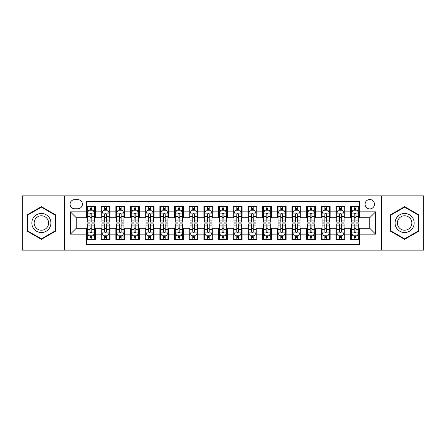 <?xml version="1.0" encoding="UTF-8"?>
<svg xmlns="http://www.w3.org/2000/svg" width="446" height="446" viewBox="0 0 446 446"><rect width="100%" height="100%" fill="white"/><g stroke="black" fill="none" stroke-linecap="round" stroke-linejoin="round"><path stroke-width="0.67" d="M369.762 199.518A4.694 4.694 0 0 0 365.068 204.212A4.694 4.694 0 0 0 369.762 208.912A4.694 4.694 0 0 0 374.462 204.212A4.694 4.694 0 0 0 369.762 199.518M381.503 250.15L423.7 250.15L423.7 195.85L381.503 195.85L381.503 250.15L64.497 250.15L64.497 195.85L22.3 195.85L22.3 250.15L64.497 250.15M359.493 206.487L350.684 206.487L350.684 211.844L344.814 211.844L344.814 217.715L350.684 217.715L350.684 211.844M344.814 211.844L344.814 206.487L336.011 206.487L336.011 211.844L330.14 211.844L330.14 217.715L336.011 217.715L336.011 211.844M330.14 211.844L330.14 206.487L321.332 206.487L321.332 211.844L315.461 211.844L315.461 217.715L321.332 217.715L321.332 211.844M315.461 211.844L315.461 206.487L306.653 206.487L306.653 211.844L300.782 211.844L300.782 217.715L306.653 217.715L306.653 211.844M300.782 211.844L300.782 206.487L291.979 206.487L291.979 211.844L286.109 211.844L286.109 217.715L291.979 217.715L291.979 211.844M286.109 211.844L286.109 206.487L277.3 206.487L277.3 211.844L271.43 211.844L271.43 217.715L277.3 217.715L277.3 211.844M271.43 211.844L271.43 206.487L262.627 206.487L262.627 211.844L256.757 211.844L256.757 217.715L262.627 217.715L262.627 211.844M256.757 211.844L256.757 206.487L247.948 206.487L247.948 211.844L242.078 211.844L242.078 217.715L247.948 217.715L247.948 211.844M242.078 211.844L242.078 206.487L233.275 206.487L233.275 211.844L227.404 211.844L227.404 217.715L233.275 217.715L233.275 211.844M227.404 211.844L227.404 206.487L218.596 206.487L218.596 211.844L212.725 211.844L212.725 217.715L218.596 217.715L218.596 211.844M212.725 211.844L212.725 206.487L203.922 206.487L203.922 211.844L198.052 211.844L198.052 217.715L203.922 217.715L203.922 211.844M198.052 211.844L198.052 206.487L189.243 206.487L189.243 211.844L183.373 211.844L183.373 217.715L189.243 217.715L189.243 211.844M183.373 211.844L183.373 206.487L174.57 206.487L174.57 211.844L168.7 211.844L168.7 217.715L174.57 217.715L174.57 211.844M168.7 211.844L168.7 206.487L159.891 206.487L159.891 211.844L154.021 211.844L154.021 217.715L159.891 217.715L159.891 211.844M154.021 211.844L154.021 206.487L145.218 206.487L145.218 211.844L139.347 211.844L139.347 217.715L145.218 217.715L145.218 211.844M139.347 211.844L139.347 206.487L130.539 206.487L130.539 211.844L124.668 211.844L124.668 217.715L130.539 217.715L130.539 211.844M124.668 211.844L124.668 206.487L115.86 206.487L115.86 211.844L109.989 211.844L109.989 217.715L115.86 217.715L115.86 211.844M109.989 211.844L109.989 206.487L101.186 206.487L101.186 217.715L95.316 217.715L95.316 206.487L86.507 206.487M86.507 239.513L95.316 239.513L95.316 228.285L101.186 228.285L101.186 239.513L109.989 239.513L109.989 228.285L115.86 228.285L115.86 234.156L109.989 234.156M115.86 234.156L115.86 239.513L124.668 239.513L124.668 228.285L130.539 228.285L130.539 234.156L124.668 234.156M130.539 234.156L130.539 239.513L139.347 239.513L139.347 228.285L145.218 228.285L145.218 234.156L139.347 234.156M145.218 234.156L145.218 239.513L154.021 239.513L154.021 228.285L159.891 228.285L159.891 234.156L154.021 234.156M159.891 234.156L159.891 239.513L168.7 239.513L168.7 228.285L174.57 228.285L174.57 234.156L168.7 234.156M174.57 234.156L174.57 239.513L183.373 239.513L183.373 228.285L189.243 228.285L189.243 234.156L183.373 234.156M189.243 234.156L189.243 239.513L198.052 239.513L198.052 228.285L203.922 228.285L203.922 234.156L198.052 234.156M203.922 234.156L203.922 239.513L212.725 239.513L212.725 228.285L218.596 228.285L218.596 234.156L212.725 234.156M218.596 234.156L218.596 239.513L227.404 239.513L227.404 228.285L233.275 228.285L233.275 234.156L227.404 234.156M233.275 234.156L233.275 239.513L242.078 239.513L242.078 228.285L247.948 228.285L247.948 234.156L242.078 234.156M247.948 234.156L247.948 239.513L256.757 239.513L256.757 228.285L262.627 228.285L262.627 234.156L256.757 234.156M262.627 234.156L262.627 239.513L271.43 239.513L271.43 228.285L277.3 228.285L277.3 234.156L271.43 234.156M277.3 234.156L277.3 239.513L286.109 239.513L286.109 228.285L291.979 228.285L291.979 234.156L286.109 234.156M291.979 234.156L291.979 239.513L300.782 239.513L300.782 228.285L306.653 228.285L306.653 234.156L300.782 234.156M306.653 234.156L306.653 239.513L315.461 239.513L315.461 228.285L321.332 228.285L321.332 234.156L315.461 234.156M321.332 234.156L321.332 239.513L330.14 239.513L330.14 228.285L336.011 228.285L336.011 234.156L330.14 234.156M336.011 234.156L336.011 239.513L344.814 239.513L344.814 228.285L350.684 228.285L350.684 234.156L344.814 234.156M74.621 208.761L77.849 208.761A4.549 4.549 0 0 0 82.399 204.212A4.549 4.549 0 0 0 77.849 199.663L74.621 199.663A4.549 4.549 0 0 0 70.072 204.212A4.549 4.549 0 0 0 74.621 208.761M381.503 195.85L64.497 195.85M359.493 211.844L359.493 201.57L86.507 201.57L86.507 217.715L76.238 217.715L76.238 228.285L86.507 228.285L86.507 244.43L359.493 244.43L359.493 228.285L369.762 228.285L369.762 217.715L359.493 217.715L359.493 211.844L375.632 211.844L375.632 234.156L359.493 234.156M86.507 234.156L70.368 234.156L70.368 211.844L86.507 211.844M350.684 234.156L350.684 239.513L359.493 239.513M86.507 210.161L87.243 210.161M90.031 210.161L91.792 210.161M94.58 210.161L95.316 210.161M86.507 217.57L87.243 217.57M90.031 217.57L91.792 217.57M94.58 217.57L95.316 217.57M86.507 228.43L87.243 228.43M90.031 228.43L91.792 228.43M94.58 228.43L95.316 228.43M86.507 235.839L87.243 235.839M90.031 235.839L91.792 235.839M94.58 235.839L95.316 235.839M101.186 217.57L101.922 217.57M104.71 217.57L106.471 217.57M109.259 217.57L109.989 217.57M101.186 210.161L101.922 210.161M104.71 210.161L106.471 210.161M109.259 210.161L109.989 210.161M101.186 228.43L101.922 228.43M104.71 228.43L106.471 228.43M109.259 228.43L109.989 228.43M101.186 235.839L101.922 235.839M104.71 235.839L106.471 235.839M109.259 235.839L109.989 235.839M115.86 228.43L116.596 228.43M119.383 228.43L121.145 228.43M123.932 228.43L124.668 228.43M115.86 235.839L116.596 235.839M119.383 235.839L121.145 235.839M123.932 235.839L124.668 235.839M115.86 210.161L116.596 210.161M119.383 210.161L121.145 210.161M123.932 210.161L124.668 210.161M115.86 217.57L116.596 217.57M119.383 217.57L121.145 217.57M123.932 217.57L124.668 217.57M130.539 228.43L131.275 228.43M134.062 228.43L135.824 228.43M138.611 228.43L139.347 228.43M130.539 235.839L131.275 235.839M134.062 235.839L135.824 235.839M138.611 235.839L139.347 235.839M130.539 210.161L131.275 210.161M134.062 210.161L135.824 210.161M138.611 210.161L139.347 210.161M130.539 217.57L131.275 217.57M134.062 217.57L135.824 217.57M138.611 217.57L139.347 217.57M145.218 228.43L145.948 228.43M148.735 228.43L150.497 228.43M153.285 228.43L154.021 228.43M145.218 235.839L145.948 235.839M148.735 235.839L150.497 235.839M153.285 235.839L154.021 235.839M145.218 210.161L145.948 210.161M148.735 210.161L150.497 210.161M153.285 210.161L154.021 210.161M145.218 217.57L145.948 217.57M148.735 217.57L150.497 217.57M153.285 217.57L154.021 217.57M159.891 228.43L160.627 228.43M163.414 228.43L165.176 228.43M167.964 228.43L168.7 228.43M159.891 235.839L160.627 235.839M163.414 235.839L165.176 235.839M167.964 235.839L168.7 235.839M159.891 210.161L160.627 210.161M163.414 210.161L165.176 210.161M167.964 210.161L168.7 210.161M159.891 217.57L160.627 217.57M163.414 217.57L165.176 217.57M167.964 217.57L168.7 217.57M174.57 228.43L175.3 228.43M178.088 228.43L179.85 228.43M182.643 228.43L183.373 228.43M174.57 235.839L175.3 235.839M178.088 235.839L179.85 235.839M182.643 235.839L183.373 235.839M174.57 210.161L175.3 210.161M178.088 210.161L179.85 210.161M182.643 210.161L183.373 210.161M174.57 217.57L175.3 217.57M178.088 217.57L179.85 217.57M182.643 217.57L183.373 217.57M189.243 228.43L189.979 228.43M192.767 228.43L194.528 228.43M197.316 228.43L198.052 228.43M189.243 235.839L189.979 235.839M192.767 235.839L194.528 235.839M197.316 235.839L198.052 235.839M189.243 210.161L189.979 210.161M192.767 210.161L194.528 210.161M197.316 210.161L198.052 210.161M189.243 217.57L189.979 217.57M192.767 217.57L194.528 217.57M197.316 217.57L198.052 217.57M203.922 228.43L204.653 228.43M207.446 228.43L209.202 228.43M211.995 228.43L212.725 228.43M203.922 235.839L204.653 235.839M207.446 235.839L209.202 235.839M211.995 235.839L212.725 235.839M203.922 210.161L204.653 210.161M207.446 210.161L209.202 210.161M211.995 210.161L212.725 210.161M203.922 217.57L204.653 217.57M207.446 217.57L209.202 217.57M211.995 217.57L212.725 217.57M218.596 228.43L219.332 228.43M222.119 228.43L223.881 228.43M226.668 228.43L227.404 228.43M218.596 235.839L219.332 235.839M222.119 235.839L223.881 235.839M226.668 235.839L227.404 235.839M218.596 210.161L219.332 210.161M222.119 210.161L223.881 210.161M226.668 210.161L227.404 210.161M218.596 217.57L219.332 217.57M222.119 217.57L223.881 217.57M226.668 217.57L227.404 217.57M233.275 228.43L234.005 228.43M236.798 228.43L238.554 228.43M241.347 228.43L242.078 228.43M233.275 235.839L234.005 235.839M236.798 235.839L238.554 235.839M241.347 235.839L242.078 235.839M233.275 210.161L234.005 210.161M236.798 210.161L238.554 210.161M241.347 210.161L242.078 210.161M233.275 217.57L234.005 217.57M236.798 217.57L238.554 217.57M241.347 217.57L242.078 217.57M247.948 228.43L248.684 228.43M251.472 228.43L253.233 228.43M256.021 228.43L256.757 228.43M247.948 235.839L248.684 235.839M251.472 235.839L253.233 235.839M256.021 235.839L256.757 235.839M247.948 210.161L248.684 210.161M251.472 210.161L253.233 210.161M256.021 210.161L256.757 210.161M247.948 217.57L248.684 217.57M251.472 217.57L253.233 217.57M256.021 217.57L256.757 217.57M262.627 228.43L263.357 228.43M266.15 228.43L267.912 228.43M270.7 228.43L271.43 228.43M262.627 235.839L263.357 235.839M266.15 235.839L267.912 235.839M270.7 235.839L271.43 235.839M262.627 210.161L263.357 210.161M266.15 210.161L267.912 210.161M270.7 210.161L271.43 210.161M262.627 217.57L263.357 217.57M266.15 217.57L267.912 217.57M270.7 217.57L271.43 217.57M277.3 228.43L278.036 228.43M280.824 228.43L282.586 228.43M285.373 228.43L286.109 228.43M277.3 235.839L278.036 235.839M280.824 235.839L282.586 235.839M285.373 235.839L286.109 235.839M277.3 210.161L278.036 210.161M280.824 210.161L282.586 210.161M285.373 210.161L286.109 210.161M277.3 217.57L278.036 217.57M280.824 217.57L282.586 217.57M285.373 217.57L286.109 217.57M291.979 228.43L292.715 228.43M295.503 228.43L297.265 228.43M300.052 228.43L300.782 228.43M291.979 235.839L292.715 235.839M295.503 235.839L297.265 235.839M300.052 235.839L300.782 235.839M291.979 210.161L292.715 210.161M295.503 210.161L297.265 210.161M300.052 210.161L300.782 210.161M291.979 217.57L292.715 217.57M295.503 217.57L297.265 217.57M300.052 217.57L300.782 217.57M306.653 228.43L307.389 228.43M310.176 228.43L311.938 228.43M314.725 228.43L315.461 228.43M306.653 235.839L307.389 235.839M310.176 235.839L311.938 235.839M314.725 235.839L315.461 235.839M306.653 210.161L307.389 210.161M310.176 210.161L311.938 210.161M314.725 210.161L315.461 210.161M306.653 217.57L307.389 217.57M310.176 217.57L311.938 217.57M314.725 217.57L315.461 217.57M321.332 228.43L322.068 228.43M324.855 228.43L326.617 228.43M329.404 228.43L330.14 228.43M321.332 235.839L322.068 235.839M324.855 235.839L326.617 235.839M329.404 235.839L330.14 235.839M321.332 210.161L322.068 210.161M324.855 210.161L326.617 210.161M329.404 210.161L330.14 210.161M321.332 217.57L322.068 217.57M324.855 217.57L326.617 217.57M329.404 217.57L330.14 217.57M336.011 228.43L336.741 228.43M339.529 228.43L341.29 228.43M344.078 228.43L344.814 228.43M336.011 235.839L336.741 235.839M339.529 235.839L341.29 235.839M344.078 235.839L344.814 235.839M336.011 210.161L336.741 210.161M339.529 210.161L341.29 210.161M344.078 210.161L344.814 210.161M336.011 217.57L336.741 217.57M339.529 217.57L341.29 217.57M344.078 217.57L344.814 217.57M350.684 228.43L351.42 228.43M354.208 228.43L355.969 228.43M358.757 228.43L359.493 228.43M350.684 235.839L351.42 235.839M354.208 235.839L355.969 235.839M358.757 235.839L359.493 235.839M350.684 210.161L351.42 210.161M354.208 210.161L355.969 210.161M358.757 210.161L359.493 210.161M350.684 217.57L351.42 217.57M354.208 217.57L355.969 217.57M358.757 217.57L359.493 217.57M76.238 217.715L70.368 211.844M76.238 228.285L70.368 234.156M375.632 211.844L369.762 217.715M375.632 234.156L369.762 228.285M41.378 239.351L55.544 231.179L55.544 214.821L41.378 206.649L27.217 214.821L27.217 231.179L41.378 239.351M418.783 214.821L404.622 206.649L390.456 214.821L390.456 231.179L404.622 239.351L418.783 231.179L418.783 214.821M91.792 208.399L90.031 208.399M94.58 220.926L91.792 220.926L91.792 222.119L94.58 222.119L94.58 213.166L93.114 210.233L88.709 210.233L87.243 213.166L87.243 222.119L90.031 222.119L90.031 220.926L87.243 220.926M87.243 213.166L87.243 206.487M94.58 213.166L94.58 206.487M90.031 210.233L90.031 206.487M91.792 206.487L91.792 210.233M91.792 220.926L91.792 214.27C91.207 213.138 90.622 213.138 90.031 214.27L90.031 220.926M90.031 237.601L91.792 237.601M87.243 225.074L90.031 225.074L90.031 223.881L87.243 223.881L87.243 232.834L88.709 235.767L93.114 235.767L94.58 232.834L94.58 223.881L91.792 223.881L91.792 225.074L94.58 225.074M94.58 232.834L94.58 239.513M87.243 232.834L87.243 239.513M91.792 235.767L91.792 239.513M90.031 239.513L90.031 235.767M90.031 225.074L90.031 231.73C90.616 232.862 91.207 232.862 91.792 231.73L91.792 225.074M41.378 213.461A9.539 9.539 0 0 0 31.839 223A9.539 9.539 0 0 0 41.378 232.539A9.539 9.539 0 0 0 50.916 223A9.539 9.539 0 0 0 41.378 213.461M41.378 215.775A7.225 7.225 0 0 0 34.158 223A7.225 7.225 0 0 0 41.378 230.225A7.225 7.225 0 0 0 48.603 223A7.225 7.225 0 0 0 41.378 215.775M55.103 230.922L41.378 238.844L27.658 230.922L27.658 215.078L41.378 207.156L55.103 215.078L55.103 230.922M396.36 218.228A9.539 9.539 0 0 0 399.85 231.262A9.539 9.539 0 0 0 412.885 227.772A9.539 9.539 0 0 0 409.389 214.738A9.539 9.539 0 0 0 396.36 218.228M398.367 219.387A7.225 7.225 0 0 0 401.01 229.255A7.225 7.225 0 0 0 410.877 226.613A7.225 7.225 0 0 0 408.229 216.745A7.225 7.225 0 0 0 398.367 219.387M418.342 215.078L418.342 230.922L404.622 238.844L390.897 230.922L390.897 215.078L404.622 207.156L418.342 215.078M106.471 208.399L104.71 208.399M109.259 220.926L106.471 220.926L106.471 222.119L109.259 222.119L109.259 213.166L107.793 210.233L103.388 210.233L101.922 213.166L101.922 222.119L104.71 222.119L104.71 220.926L101.922 220.926M101.922 213.166L101.922 206.487M109.259 213.166L109.259 206.487M104.71 210.233L104.71 206.487M106.471 206.487L106.471 210.233M106.471 220.926L106.471 214.27C105.88 213.138 105.295 213.138 104.71 214.27L104.71 220.926M121.145 208.399L119.383 208.399M123.932 220.926L121.145 220.926L121.145 222.119L123.932 222.119L123.932 213.166L122.466 210.233L118.062 210.233L116.596 213.166L116.596 222.119L119.383 222.119L119.383 220.926L116.596 220.926M116.596 213.166L116.596 206.487M123.932 213.166L123.932 206.487M119.383 210.233L119.383 206.487M121.145 206.487L121.145 210.233M121.145 220.926L121.145 214.27C120.559 213.138 119.974 213.138 119.383 214.27L119.383 220.926M135.824 208.399L134.062 208.399M138.611 220.926L135.824 220.926L135.824 222.119L138.611 222.119L138.611 213.166L137.145 210.233L132.741 210.233L131.275 213.166L131.275 222.119L134.062 222.119L134.062 220.926L131.275 220.926M131.275 213.166L131.275 206.487M138.611 213.166L138.611 206.487M134.062 210.233L134.062 206.487M135.824 206.487L135.824 210.233M135.824 220.926L135.824 214.27C135.238 213.138 134.647 213.138 134.062 214.27L134.062 220.926M150.497 208.399L148.735 208.399M153.285 220.926L150.497 220.926L150.497 222.119L153.285 222.119L153.285 213.166L151.818 210.233L147.414 210.233L145.948 213.166L145.948 222.119L148.735 222.119L148.735 220.926L145.948 220.926M145.948 213.166L145.948 206.487M153.285 213.166L153.285 206.487M148.735 210.233L148.735 206.487M150.497 206.487L150.497 210.233M150.497 220.926L150.497 214.27C149.912 213.138 149.326 213.138 148.735 214.27L148.735 220.926M104.71 237.601L106.471 237.601M101.922 225.074L104.71 225.074L104.71 223.881L101.922 223.881L101.922 232.834L103.388 235.767L107.793 235.767L109.259 232.834L109.259 223.881L106.471 223.881L106.471 225.074L109.259 225.074M109.259 232.834L109.259 239.513M101.922 232.834L101.922 239.513M106.471 235.767L106.471 239.513M104.71 239.513L104.71 235.767M104.71 225.074L104.71 231.73C105.295 232.862 105.88 232.862 106.471 231.73L106.471 225.074M119.383 237.601L121.145 237.601M116.596 225.074L119.383 225.074L119.383 223.881L116.596 223.881L116.596 232.834L118.062 235.767L122.466 235.767L123.932 232.834L123.932 223.881L121.145 223.881L121.145 225.074L123.932 225.074M123.932 232.834L123.932 239.513M116.596 232.834L116.596 239.513M121.145 235.767L121.145 239.513M119.383 239.513L119.383 235.767M119.383 225.074L119.383 231.73C119.968 232.862 120.559 232.862 121.145 231.73L121.145 225.074M134.062 237.601L135.824 237.601M131.275 225.074L134.062 225.074L134.062 223.881L131.275 223.881L131.275 232.834L132.741 235.767L137.145 235.767L138.611 232.834L138.611 223.881L135.824 223.881L135.824 225.074L138.611 225.074M138.611 232.834L138.611 239.513M131.275 232.834L131.275 239.513M135.824 235.767L135.824 239.513M134.062 239.513L134.062 235.767M134.062 225.074L134.062 231.73C134.647 232.862 135.233 232.862 135.824 231.73L135.824 225.074M148.735 237.601L150.497 237.601M145.948 225.074L148.735 225.074L148.735 223.881L145.948 223.881L145.948 232.834L147.414 235.767L151.818 235.767L153.285 232.834L153.285 223.881L150.497 223.881L150.497 225.074L153.285 225.074M153.285 232.834L153.285 239.513M145.948 232.834L145.948 239.513M150.497 235.767L150.497 239.513M148.735 239.513L148.735 235.767M148.735 225.074L148.735 231.73C149.326 232.862 149.912 232.862 150.497 231.73L150.497 225.074M165.176 208.399L163.414 208.399M167.964 220.926L165.176 220.926L165.176 222.119L167.964 222.119L167.964 213.166L166.497 210.233L162.093 210.233L160.627 213.166L160.627 222.119L163.414 222.119L163.414 220.926L160.627 220.926M160.627 213.166L160.627 206.487M167.964 213.166L167.964 206.487M163.414 210.233L163.414 206.487M165.176 206.487L165.176 210.233M165.176 220.926L165.176 214.27C164.591 213.138 164 213.138 163.414 214.27L163.414 220.926M163.414 237.601L165.176 237.601M160.627 225.074L163.414 225.074L163.414 223.881L160.627 223.881L160.627 232.834L162.093 235.767L166.497 235.767L167.964 232.834L167.964 223.881L165.176 223.881L165.176 225.074L167.964 225.074M167.964 232.834L167.964 239.513M160.627 232.834L160.627 239.513M165.176 235.767L165.176 239.513M163.414 239.513L163.414 235.767M163.414 225.074L163.414 231.73C164 232.862 164.585 232.862 165.176 231.73L165.176 225.074M179.85 208.399L178.088 208.399M182.643 220.926L179.85 220.926L179.85 222.119L182.643 222.119L182.643 213.166L181.171 210.233L176.767 210.233L175.3 213.166L175.3 222.119L178.088 222.119L178.088 220.926L175.3 220.926M175.3 213.166L175.3 206.487M182.643 213.166L182.643 206.487M178.088 210.233L178.088 206.487M179.85 206.487L179.85 210.233M179.85 220.926L179.85 214.27C179.264 213.138 178.679 213.138 178.088 214.27L178.088 220.926M178.088 237.601L179.85 237.601M175.3 225.074L178.088 225.074L178.088 223.881L175.3 223.881L175.3 232.834L176.767 235.767L181.171 235.767L182.643 232.834L182.643 223.881L179.85 223.881L179.85 225.074L182.643 225.074M182.643 232.834L182.643 239.513M175.3 232.834L175.3 239.513M179.85 235.767L179.85 239.513M178.088 239.513L178.088 235.767M178.088 225.074L178.088 231.73C178.679 232.862 179.264 232.862 179.85 231.73L179.85 225.074M194.528 208.399L192.767 208.399M197.316 220.926L194.528 220.926L194.528 222.119L197.316 222.119L197.316 213.166L195.85 210.233L191.445 210.233L189.979 213.166L189.979 222.119L192.767 222.119L192.767 220.926L189.979 220.926M189.979 213.166L189.979 206.487M197.316 213.166L197.316 206.487M192.767 210.233L192.767 206.487M194.528 206.487L194.528 210.233M194.528 220.926L194.528 214.27C193.943 213.138 193.352 213.138 192.767 214.27L192.767 220.926M192.767 237.601L194.528 237.601M189.979 225.074L192.767 225.074L192.767 223.881L189.979 223.881L189.979 232.834L191.445 235.767L195.85 235.767L197.316 232.834L197.316 223.881L194.528 223.881L194.528 225.074L197.316 225.074M197.316 232.834L197.316 239.513M189.979 232.834L189.979 239.513M194.528 235.767L194.528 239.513M192.767 239.513L192.767 235.767M192.767 225.074L192.767 231.73C193.352 232.862 193.938 232.862 194.528 231.73L194.528 225.074M209.202 208.399L207.446 208.399M211.995 220.926L209.202 220.926L209.202 222.119L211.995 222.119L211.995 213.166L210.523 210.233L206.124 210.233L204.653 213.166L204.653 222.119L207.446 222.119L207.446 220.926L204.653 220.926M204.653 213.166L204.653 206.487M211.995 213.166L211.995 206.487M207.446 210.233L207.446 206.487M209.202 206.487L209.202 210.233M209.202 220.926L209.202 214.27C208.617 213.138 208.031 213.138 207.446 214.27L207.446 220.926M207.446 237.601L209.202 237.601M204.653 225.074L207.446 225.074L207.446 223.881L204.653 223.881L204.653 232.834L206.124 235.767L210.523 235.767L211.995 232.834L211.995 223.881L209.202 223.881L209.202 225.074L211.995 225.074M211.995 232.834L211.995 239.513M204.653 232.834L204.653 239.513M209.202 235.767L209.202 239.513M207.446 239.513L207.446 235.767M207.446 225.074L207.446 231.73C208.031 232.862 208.617 232.862 209.202 231.73L209.202 225.074M223.881 208.399L222.119 208.399M226.668 220.926L223.881 220.926L223.881 222.119L226.668 222.119L226.668 213.166L225.202 210.233L220.798 210.233L219.332 213.166L219.332 222.119L222.119 222.119L222.119 220.926L219.332 220.926M219.332 213.166L219.332 206.487M226.668 213.166L226.668 206.487M222.119 210.233L222.119 206.487M223.881 206.487L223.881 210.233M223.881 220.926L223.881 214.27C223.295 213.138 222.705 213.138 222.119 214.27L222.119 220.926M222.119 237.601L223.881 237.601M219.332 225.074L222.119 225.074L222.119 223.881L219.332 223.881L219.332 232.834L220.798 235.767L225.202 235.767L226.668 232.834L226.668 223.881L223.881 223.881L223.881 225.074L226.668 225.074M226.668 232.834L226.668 239.513M219.332 232.834L219.332 239.513M223.881 235.767L223.881 239.513M222.119 239.513L222.119 235.767M222.119 225.074L222.119 231.73C222.705 232.862 223.295 232.862 223.881 231.73L223.881 225.074M238.554 208.399L236.798 208.399M241.347 220.926L238.554 220.926L238.554 222.119L241.347 222.119L241.347 213.166L239.876 210.233L235.477 210.233L234.005 213.166L234.005 222.119L236.798 222.119L236.798 220.926L234.005 220.926M234.005 213.166L234.005 206.487M241.347 213.166L241.347 206.487M236.798 210.233L236.798 206.487M238.554 206.487L238.554 210.233M238.554 220.926L238.554 214.27C237.969 213.138 237.383 213.138 236.798 214.27L236.798 220.926M236.798 237.601L238.554 237.601M234.005 225.074L236.798 225.074L236.798 223.881L234.005 223.881L234.005 232.834L235.477 235.767L239.876 235.767L241.347 232.834L241.347 223.881L238.554 223.881L238.554 225.074L241.347 225.074M241.347 232.834L241.347 239.513M234.005 232.834L234.005 239.513M238.554 235.767L238.554 239.513M236.798 239.513L236.798 235.767M236.798 225.074L236.798 231.73C237.383 232.862 237.969 232.862 238.554 231.73L238.554 225.074M253.233 208.399L251.472 208.399M256.021 220.926L253.233 220.926L253.233 222.119L256.021 222.119L256.021 213.166L254.555 210.233L250.15 210.233L248.684 213.166L248.684 222.119L251.472 222.119L251.472 220.926L248.684 220.926M248.684 213.166L248.684 206.487M256.021 213.166L256.021 206.487M251.472 210.233L251.472 206.487M253.233 206.487L253.233 210.233M253.233 220.926L253.233 214.27C252.648 213.138 252.062 213.138 251.472 214.27L251.472 220.926M251.472 237.601L253.233 237.601M248.684 225.074L251.472 225.074L251.472 223.881L248.684 223.881L248.684 232.834L250.15 235.767L254.555 235.767L256.021 232.834L256.021 223.881L253.233 223.881L253.233 225.074L256.021 225.074M256.021 232.834L256.021 239.513M248.684 232.834L248.684 239.513M253.233 235.767L253.233 239.513M251.472 239.513L251.472 235.767M251.472 225.074L251.472 231.73C252.057 232.862 252.648 232.862 253.233 231.73L253.233 225.074M267.912 208.399L266.15 208.399M270.7 220.926L267.912 220.926L267.912 222.119L270.7 222.119L270.7 213.166L269.233 210.233L264.829 210.233L263.357 213.166L263.357 222.119L266.15 222.119L266.15 220.926L263.357 220.926M263.357 213.166L263.357 206.487M270.7 213.166L270.7 206.487M266.15 210.233L266.15 206.487M267.912 206.487L267.912 210.233M267.912 220.926L267.912 214.27C267.321 213.138 266.736 213.138 266.15 214.27L266.15 220.926M266.15 237.601L267.912 237.601M263.357 225.074L266.15 225.074L266.15 223.881L263.357 223.881L263.357 232.834L264.829 235.767L269.233 235.767L270.7 232.834L270.7 223.881L267.912 223.881L267.912 225.074L270.7 225.074M270.7 232.834L270.7 239.513M263.357 232.834L263.357 239.513M267.912 235.767L267.912 239.513M266.15 239.513L266.15 235.767M266.15 225.074L266.15 231.73C266.736 232.862 267.321 232.862 267.912 231.73L267.912 225.074M282.586 208.399L280.824 208.399M285.373 220.926L282.586 220.926L282.586 222.119L285.373 222.119L285.373 213.166L283.907 210.233L279.503 210.233L278.036 213.166L278.036 222.119L280.824 222.119L280.824 220.926L278.036 220.926M278.036 213.166L278.036 206.487M285.373 213.166L285.373 206.487M280.824 210.233L280.824 206.487M282.586 206.487L282.586 210.233M282.586 220.926L282.586 214.27C282 213.138 281.415 213.138 280.824 214.27L280.824 220.926M280.824 237.601L282.586 237.601M278.036 225.074L280.824 225.074L280.824 223.881L278.036 223.881L278.036 232.834L279.503 235.767L283.907 235.767L285.373 232.834L285.373 223.881L282.586 223.881L282.586 225.074L285.373 225.074M285.373 232.834L285.373 239.513M278.036 232.834L278.036 239.513M282.586 235.767L282.586 239.513M280.824 239.513L280.824 235.767M280.824 225.074L280.824 231.73C281.409 232.862 282 232.862 282.586 231.73L282.586 225.074M297.265 208.399L295.503 208.399M300.052 220.926L297.265 220.926L297.265 222.119L300.052 222.119L300.052 213.166L298.586 210.233L294.182 210.233L292.715 213.166L292.715 222.119L295.503 222.119L295.503 220.926L292.715 220.926M292.715 213.166L292.715 206.487M300.052 213.166L300.052 206.487M295.503 210.233L295.503 206.487M297.265 206.487L297.265 210.233M297.265 220.926L297.265 214.27C296.674 213.138 296.088 213.138 295.503 214.27L295.503 220.926M295.503 237.601L297.265 237.601M292.715 225.074L295.503 225.074L295.503 223.881L292.715 223.881L292.715 232.834L294.182 235.767L298.586 235.767L300.052 232.834L300.052 223.881L297.265 223.881L297.265 225.074L300.052 225.074M300.052 232.834L300.052 239.513M292.715 232.834L292.715 239.513M297.265 235.767L297.265 239.513M295.503 239.513L295.503 235.767M295.503 225.074L295.503 231.73C296.088 232.862 296.674 232.862 297.265 231.73L297.265 225.074M311.938 208.399L310.176 208.399M314.725 220.926L311.938 220.926L311.938 222.119L314.725 222.119L314.725 213.166L313.259 210.233L308.855 210.233L307.389 213.166L307.389 222.119L310.176 222.119L310.176 220.926L307.389 220.926M307.389 213.166L307.389 206.487M314.725 213.166L314.725 206.487M310.176 210.233L310.176 206.487M311.938 206.487L311.938 210.233M311.938 220.926L311.938 214.27C311.353 213.138 310.767 213.138 310.176 214.27L310.176 220.926M310.176 237.601L311.938 237.601M307.389 225.074L310.176 225.074L310.176 223.881L307.389 223.881L307.389 232.834L308.855 235.767L313.259 235.767L314.725 232.834L314.725 223.881L311.938 223.881L311.938 225.074L314.725 225.074M314.725 232.834L314.725 239.513M307.389 232.834L307.389 239.513M311.938 235.767L311.938 239.513M310.176 239.513L310.176 235.767M310.176 225.074L310.176 231.73C310.762 232.862 311.353 232.862 311.938 231.73L311.938 225.074M326.617 208.399L324.855 208.399M329.404 220.926L326.617 220.926L326.617 222.119L329.404 222.119L329.404 213.166L327.938 210.233L323.534 210.233L322.068 213.166L322.068 222.119L324.855 222.119L324.855 220.926L322.068 220.926M322.068 213.166L322.068 206.487M329.404 213.166L329.404 206.487M324.855 210.233L324.855 206.487M326.617 206.487L326.617 210.233M326.617 220.926L326.617 214.27C326.032 213.138 325.441 213.138 324.855 214.27L324.855 220.926M324.855 237.601L326.617 237.601M322.068 225.074L324.855 225.074L324.855 223.881L322.068 223.881L322.068 232.834L323.534 235.767L327.938 235.767L329.404 232.834L329.404 223.881L326.617 223.881L326.617 225.074L329.404 225.074M329.404 232.834L329.404 239.513M322.068 232.834L322.068 239.513M326.617 235.767L326.617 239.513M324.855 239.513L324.855 235.767M324.855 225.074L324.855 231.73C325.441 232.862 326.026 232.862 326.617 231.73L326.617 225.074M341.29 208.399L339.529 208.399M344.078 220.926L341.29 220.926L341.29 222.119L344.078 222.119L344.078 213.166L342.612 210.233L338.207 210.233L336.741 213.166L336.741 222.119L339.529 222.119L339.529 220.926L336.741 220.926M336.741 213.166L336.741 206.487M344.078 213.166L344.078 206.487M339.529 210.233L339.529 206.487M341.29 206.487L341.29 210.233M341.29 220.926L341.29 214.27C340.705 213.138 340.12 213.138 339.529 214.27L339.529 220.926M339.529 237.601L341.29 237.601M336.741 225.074L339.529 225.074L339.529 223.881L336.741 223.881L336.741 232.834L338.207 235.767L342.612 235.767L344.078 232.834L344.078 223.881L341.29 223.881L341.29 225.074L344.078 225.074M344.078 232.834L344.078 239.513M336.741 232.834L336.741 239.513M341.29 235.767L341.29 239.513M339.529 239.513L339.529 235.767M339.529 225.074L339.529 231.73C340.12 232.862 340.705 232.862 341.29 231.73L341.29 225.074M355.969 208.399L354.208 208.399M358.757 220.926L355.969 220.926L355.969 222.119L358.757 222.119L358.757 213.166L357.291 210.233L352.886 210.233L351.42 213.166L351.42 222.119L354.208 222.119L354.208 220.926L351.42 220.926M351.42 213.166L351.42 206.487M358.757 213.166L358.757 206.487M354.208 210.233L354.208 206.487M355.969 206.487L355.969 210.233M355.969 220.926L355.969 214.27C355.384 213.138 354.793 213.138 354.208 214.27L354.208 220.926M354.208 237.601L355.969 237.601M351.42 225.074L354.208 225.074L354.208 223.881L351.42 223.881L351.42 232.834L352.886 235.767L357.291 235.767L358.757 232.834L358.757 223.881L355.969 223.881L355.969 225.074L358.757 225.074M358.757 232.834L358.757 239.513M351.42 232.834L351.42 239.513M355.969 235.767L355.969 239.513M354.208 239.513L354.208 235.767M354.208 225.074L354.208 231.73C354.793 232.862 355.378 232.862 355.969 231.73L355.969 225.074M101.186 234.156L95.316 234.156M101.186 211.844L95.316 211.844M94.546 213.093L87.282 213.093M87.243 211.042L88.308 211.042M93.515 211.042L94.58 211.042M90.031 216.566L87.243 216.566M94.58 216.566L91.792 216.566M91.792 209.33L90.031 209.33M87.282 232.907L94.546 232.907M94.58 234.958L93.515 234.958M88.308 234.958L87.243 234.958M91.792 229.434L94.58 229.434M87.243 229.434L90.031 229.434M90.031 236.67L91.792 236.67M109.22 213.093L101.956 213.093M101.922 211.042L102.981 211.042M108.194 211.042L109.259 211.042M104.71 216.566L101.922 216.566M109.259 216.566L106.471 216.566M106.471 209.33L104.71 209.33M123.899 213.093L116.635 213.093M116.596 211.042L117.66 211.042M122.873 211.042L123.932 211.042M119.383 216.566L116.596 216.566M123.932 216.566L121.145 216.566M121.145 209.33L119.383 209.33M138.572 213.093L131.308 213.093M131.275 211.042L132.334 211.042M137.546 211.042L138.611 211.042M134.062 216.566L131.275 216.566M138.611 216.566L135.824 216.566M135.824 209.33L134.062 209.33M153.251 213.093L145.987 213.093M145.948 211.042L147.013 211.042M152.225 211.042L153.285 211.042M148.735 216.566L145.948 216.566M153.285 216.566L150.497 216.566M150.497 209.33L148.735 209.33M101.956 232.907L109.22 232.907M109.259 234.958L108.194 234.958M102.981 234.958L101.922 234.958M106.471 229.434L109.259 229.434M101.922 229.434L104.71 229.434M104.71 236.67L106.471 236.67M116.635 232.907L123.899 232.907M123.932 234.958L122.873 234.958M117.66 234.958L116.596 234.958M121.145 229.434L123.932 229.434M116.596 229.434L119.383 229.434M119.383 236.67L121.145 236.67M131.308 232.907L138.572 232.907M138.611 234.958L137.546 234.958M132.334 234.958L131.275 234.958M135.824 229.434L138.611 229.434M131.275 229.434L134.062 229.434M134.062 236.67L135.824 236.67M145.987 232.907L153.251 232.907M153.285 234.958L152.225 234.958M147.013 234.958L145.948 234.958M150.497 229.434L153.285 229.434M145.948 229.434L148.735 229.434M148.735 236.67L150.497 236.67M167.925 213.093L160.66 213.093M160.627 211.042L161.692 211.042M166.899 211.042L167.964 211.042M163.414 216.566L160.627 216.566M167.964 216.566L165.176 216.566M165.176 209.33L163.414 209.33M160.66 232.907L167.925 232.907M167.964 234.958L166.899 234.958M161.692 234.958L160.627 234.958M165.176 229.434L167.964 229.434M160.627 229.434L163.414 229.434M163.414 236.67L165.176 236.67M182.604 213.093L175.339 213.093M175.3 211.042L176.365 211.042M181.578 211.042L182.643 211.042M178.088 216.566L175.3 216.566M182.643 216.566L179.85 216.566M179.85 209.33L178.088 209.33M175.339 232.907L182.604 232.907M182.643 234.958L181.578 234.958M176.365 234.958L175.3 234.958M179.85 229.434L182.643 229.434M175.3 229.434L178.088 229.434M178.088 236.67L179.85 236.67M197.277 213.093L190.013 213.093M189.979 211.042L191.044 211.042M196.251 211.042L197.316 211.042M192.767 216.566L189.979 216.566M197.316 216.566L194.528 216.566M194.528 209.33L192.767 209.33M190.013 232.907L197.277 232.907M197.316 234.958L196.251 234.958M191.044 234.958L189.979 234.958M194.528 229.434L197.316 229.434M189.979 229.434L192.767 229.434M192.767 236.67L194.528 236.67M211.956 213.093L204.692 213.093M204.653 211.042L205.718 211.042M210.93 211.042L211.995 211.042M207.446 216.566L204.653 216.566M211.995 216.566L209.202 216.566M209.202 209.33L207.446 209.33M204.692 232.907L211.956 232.907M211.995 234.958L210.93 234.958M205.718 234.958L204.653 234.958M209.202 229.434L211.995 229.434M204.653 229.434L207.446 229.434M207.446 236.67L209.202 236.67M226.635 213.093L219.365 213.093M219.332 211.042L220.396 211.042M225.604 211.042L226.668 211.042M222.119 216.566L219.332 216.566M226.668 216.566L223.881 216.566M223.881 209.33L222.119 209.33M219.365 232.907L226.635 232.907M226.668 234.958L225.604 234.958M220.396 234.958L219.332 234.958M223.881 229.434L226.668 229.434M219.332 229.434L222.119 229.434M222.119 236.67L223.881 236.67M241.308 213.093L234.044 213.093M234.005 211.042L235.07 211.042M240.282 211.042L241.347 211.042M236.798 216.566L234.005 216.566M241.347 216.566L238.554 216.566M238.554 209.33L236.798 209.33M234.044 232.907L241.308 232.907M241.347 234.958L240.282 234.958M235.07 234.958L234.005 234.958M238.554 229.434L241.347 229.434M234.005 229.434L236.798 229.434M236.798 236.67L238.554 236.67M255.987 213.093L248.723 213.093M248.684 211.042L249.749 211.042M254.956 211.042L256.021 211.042M251.472 216.566L248.684 216.566M256.021 216.566L253.233 216.566M253.233 209.33L251.472 209.33M248.723 232.907L255.987 232.907M256.021 234.958L254.956 234.958M249.749 234.958L248.684 234.958M253.233 229.434L256.021 229.434M248.684 229.434L251.472 229.434M251.472 236.67L253.233 236.67M270.661 213.093L263.396 213.093M263.357 211.042L264.422 211.042M269.635 211.042L270.7 211.042M266.15 216.566L263.357 216.566M270.7 216.566L267.912 216.566M267.912 209.33L266.15 209.33M263.396 232.907L270.661 232.907M270.7 234.958L269.635 234.958M264.422 234.958L263.357 234.958M267.912 229.434L270.7 229.434M263.357 229.434L266.15 229.434M266.15 236.67L267.912 236.67M285.34 213.093L278.075 213.093M278.036 211.042L279.101 211.042M284.308 211.042L285.373 211.042M280.824 216.566L278.036 216.566M285.373 216.566L282.586 216.566M282.586 209.33L280.824 209.33M278.075 232.907L285.34 232.907M285.373 234.958L284.308 234.958M279.101 234.958L278.036 234.958M282.586 229.434L285.373 229.434M278.036 229.434L280.824 229.434M280.824 236.67L282.586 236.67M300.013 213.093L292.749 213.093M292.715 211.042L293.775 211.042M298.987 211.042L300.052 211.042M295.503 216.566L292.715 216.566M300.052 216.566L297.265 216.566M297.265 209.33L295.503 209.33M292.749 232.907L300.013 232.907M300.052 234.958L298.987 234.958M293.775 234.958L292.715 234.958M297.265 229.434L300.052 229.434M292.715 229.434L295.503 229.434M295.503 236.67L297.265 236.67M314.692 213.093L307.428 213.093M307.389 211.042L308.454 211.042M313.666 211.042L314.725 211.042M310.176 216.566L307.389 216.566M314.725 216.566L311.938 216.566M311.938 209.33L310.176 209.33M307.428 232.907L314.692 232.907M314.725 234.958L313.666 234.958M308.454 234.958L307.389 234.958M311.938 229.434L314.725 229.434M307.389 229.434L310.176 229.434M310.176 236.67L311.938 236.67M329.365 213.093L322.101 213.093M322.068 211.042L323.127 211.042M328.34 211.042L329.404 211.042M324.855 216.566L322.068 216.566M329.404 216.566L326.617 216.566M326.617 209.33L324.855 209.33M322.101 232.907L329.365 232.907M329.404 234.958L328.34 234.958M323.127 234.958L322.068 234.958M326.617 229.434L329.404 229.434M322.068 229.434L324.855 229.434M324.855 236.67L326.617 236.67M344.044 213.093L336.78 213.093M336.741 211.042L337.806 211.042M343.019 211.042L344.078 211.042M339.529 216.566L336.741 216.566M344.078 216.566L341.29 216.566M341.29 209.33L339.529 209.33M336.78 232.907L344.044 232.907M344.078 234.958L343.019 234.958M337.806 234.958L336.741 234.958M341.29 229.434L344.078 229.434M336.741 229.434L339.529 229.434M339.529 236.67L341.29 236.67M358.718 213.093L351.454 213.093M351.42 211.042L352.485 211.042M357.692 211.042L358.757 211.042M354.208 216.566L351.42 216.566M358.757 216.566L355.969 216.566M355.969 209.33L354.208 209.33M351.454 232.907L358.718 232.907M358.757 234.958L357.692 234.958M352.485 234.958L351.42 234.958M355.969 229.434L358.757 229.434M351.42 229.434L354.208 229.434M354.208 236.67L355.969 236.67"/></g></svg>
